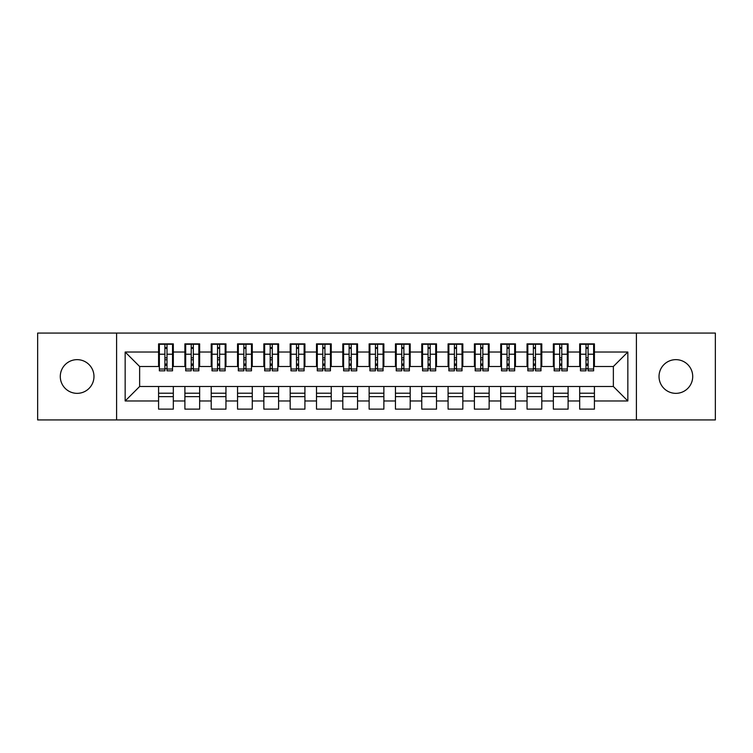 <?xml version="1.0" encoding="UTF-8"?>
<svg xmlns="http://www.w3.org/2000/svg" width="753" height="753" viewBox="0 0 753 753"><rect width="100%" height="100%" fill="white"/><g stroke="black" fill="none" stroke-linecap="round" stroke-linejoin="round"><path stroke-width="1.13" d="M675.874 359.652A16.848 16.848 0 0 0 659.026 376.5A16.848 16.848 0 0 0 675.874 393.348A16.848 16.848 0 0 0 692.713 376.5A16.848 16.848 0 0 0 675.874 359.652M77.126 359.652A16.848 16.848 0 0 0 60.287 376.5A16.848 16.848 0 0 0 77.126 393.348A16.848 16.848 0 0 0 93.974 376.5A16.848 16.848 0 0 0 77.126 359.652M636.398 419.929L715.35 419.929L715.35 333.071L636.398 333.071L636.398 419.929L116.602 419.929L116.602 333.071L37.65 333.071L37.65 419.929L116.602 419.929M585.994 359.783L588.102 359.783L585.994 359.783M594.418 393.217L579.678 393.217M579.678 396.633L594.418 396.633M559.677 359.783L561.785 359.783L559.677 359.783M568.101 393.217L553.361 393.217M553.361 396.633L568.101 396.633M533.359 359.783L535.468 359.783L533.359 359.783M541.784 393.217L527.044 393.217M527.044 396.633L541.784 396.633M507.042 359.783L509.141 359.783L507.042 359.783M515.457 393.217L500.726 393.217M500.726 396.633L515.457 396.633M480.725 359.783L482.824 359.783L480.725 359.783M489.139 393.217L474.409 393.217M474.409 396.633L489.139 396.633M454.407 359.783L456.506 359.783L454.407 359.783M462.822 393.217L448.082 393.217M448.082 396.633L462.822 396.633M428.081 359.783L430.189 359.783L428.081 359.783M436.505 393.217L421.765 393.217M421.765 396.633L436.505 396.633M401.763 359.783L403.872 359.783L401.763 359.783M410.187 393.217L395.447 393.217M395.447 396.633L410.187 396.633M375.446 359.783L377.554 359.783L375.446 359.783M383.87 393.217L369.13 393.217M369.13 396.633L383.87 396.633M349.128 359.783L351.237 359.783L349.128 359.783M357.553 393.217L342.813 393.217M342.813 396.633L357.553 396.633M322.811 359.783L324.92 359.783L322.811 359.783M331.235 393.217L316.495 393.217M316.495 396.633L331.235 396.633M296.494 359.783L298.593 359.783L296.494 359.783M304.918 393.217L290.178 393.217M290.178 396.633L304.918 396.633M270.176 359.783L272.275 359.783L270.176 359.783M278.591 393.217L263.861 393.217M263.861 396.633L278.591 396.633M243.859 359.783L245.958 359.783L243.859 359.783M252.274 393.217L237.543 393.217M237.543 396.633L252.274 396.633M217.532 359.783L219.641 359.783L217.532 359.783M225.956 393.217L211.217 393.217M211.217 396.633L225.956 396.633M191.215 359.783L193.323 359.783L191.215 359.783M199.639 393.217L184.899 393.217M184.899 396.633L199.639 396.633M636.398 333.071L116.602 333.071M159.372 366.495L139.634 366.495L125.158 352.028L125.158 400.973L158.582 400.973L158.582 409.133L173.322 409.133L173.322 400.973L184.899 400.973L184.899 409.133L199.639 409.133L199.639 400.973L211.217 400.973L211.217 409.133L225.956 409.133L225.956 400.973L237.543 400.973L237.543 409.133L252.274 409.133L252.274 400.973L263.861 400.973L263.861 409.133L278.591 409.133L278.591 400.973L290.178 400.973L290.178 409.133L304.918 409.133L304.918 400.973L316.495 400.973L316.495 409.133L331.235 409.133L331.235 400.973L342.813 400.973L342.813 409.133L357.553 409.133L357.553 400.973L369.13 400.973L369.13 409.133L383.87 409.133L383.87 400.973L395.447 400.973L395.447 409.133L410.187 409.133L410.187 400.973L421.765 400.973L421.765 409.133L436.505 409.133L436.505 400.973L448.082 400.973L448.082 409.133L462.822 409.133L462.822 400.973L474.409 400.973L474.409 409.133L489.139 409.133L489.139 400.973L500.726 400.973L500.726 409.133L515.457 409.133L515.457 400.973L527.044 400.973L527.044 409.133L541.784 409.133L541.784 400.973L553.361 400.973L553.361 409.133L568.101 409.133L568.101 400.973L579.678 400.973L579.678 409.133L594.418 409.133L594.418 386.505L613.366 386.505L613.366 366.495L593.628 366.495M125.158 352.028L158.582 352.028L158.582 366.495M613.366 366.495L627.842 352.028L594.418 352.028L594.418 343.867L579.678 343.867L579.678 352.028L568.101 352.028L568.101 343.867L553.361 343.867L553.361 352.028L541.784 352.028L541.784 343.867L527.044 343.867L527.044 352.028L515.457 352.028L515.457 343.867L500.726 343.867L500.726 352.028L489.139 352.028L489.139 343.867L474.409 343.867L474.409 352.028L462.822 352.028L462.822 343.867L448.082 343.867L448.082 352.028L436.505 352.028L436.505 343.867L421.765 343.867L421.765 352.028L410.187 352.028L410.187 343.867L395.447 343.867L395.447 352.028L383.87 352.028L383.87 343.867L369.13 343.867L369.13 352.028L357.553 352.028L357.553 343.867L342.813 343.867L342.813 352.028L331.235 352.028L331.235 343.867L316.495 343.867L316.495 352.028L304.918 352.028L304.918 343.867L290.178 343.867L290.178 352.028L278.591 352.028L278.591 343.867L263.861 343.867L263.861 352.028L252.274 352.028L252.274 343.867L237.543 343.867L237.543 352.028L225.956 352.028L225.956 343.867L211.217 343.867L211.217 352.028L199.639 352.028L199.639 343.867L184.899 343.867L184.899 352.028L173.322 352.028L173.322 343.867L158.582 343.867L158.582 352.028M627.842 352.028L627.842 400.973L594.418 400.973M568.101 400.973L568.101 386.505L594.418 386.505M579.678 400.973L579.678 386.505M594.418 352.028L594.418 366.495M541.784 400.973L541.784 386.505L568.101 386.505M553.361 400.973L553.361 386.505M579.678 352.028L579.678 366.495L567.31 366.495M568.101 352.028L568.101 366.495M515.457 400.973L515.457 386.505L541.784 386.505M527.044 400.973L527.044 386.505M553.361 352.028L553.361 366.495L540.993 366.495M541.784 352.028L541.784 366.495M489.139 400.973L489.139 386.505L515.457 386.505M500.726 400.973L500.726 386.505M527.044 352.028L527.044 366.495L514.675 366.495M515.457 352.028L515.457 366.495M462.822 400.973L462.822 386.505L489.139 386.505M474.409 400.973L474.409 386.505M500.726 352.028L500.726 366.495L488.349 366.495M489.139 352.028L489.139 366.495M436.505 400.973L436.505 386.505L462.822 386.505M448.082 400.973L448.082 386.505M474.409 352.028L474.409 366.495L462.031 366.495M462.822 352.028L462.822 366.495M410.187 400.973L410.187 386.505L436.505 386.505M421.765 400.973L421.765 386.505M448.082 352.028L448.082 366.495L435.714 366.495M436.505 352.028L436.505 366.495M383.87 400.973L383.87 386.505L410.187 386.505M395.447 400.973L395.447 386.505M421.765 352.028L421.765 366.495L409.397 366.495M410.187 352.028L410.187 366.495M357.553 400.973L357.553 386.505L383.87 386.505M369.13 400.973L369.13 386.505M395.447 352.028L395.447 366.495L383.079 366.495M383.87 352.028L383.87 366.495M331.235 400.973L331.235 386.505L357.553 386.505M342.813 400.973L342.813 386.505M369.13 352.028L369.13 366.495L356.762 366.495M357.553 352.028L357.553 366.495M304.918 400.973L304.918 386.505L331.235 386.505M316.495 400.973L316.495 386.505M342.813 352.028L342.813 366.495L330.445 366.495M331.235 352.028L331.235 366.495M278.591 400.973L278.591 386.505L304.918 386.505M290.178 400.973L290.178 386.505M316.495 352.028L316.495 366.495L304.127 366.495M304.918 352.028L304.918 366.495M252.274 400.973L252.274 386.505L278.591 386.505M263.861 400.973L263.861 386.505M290.178 352.028L290.178 366.495L277.81 366.495M278.591 352.028L278.591 366.495M225.956 400.973L225.956 386.505L252.274 386.505M237.543 400.973L237.543 386.505M263.861 352.028L263.861 366.495L251.483 366.495M252.274 352.028L252.274 366.495M199.639 400.973L199.639 386.505L225.956 386.505M211.217 400.973L211.217 386.505M237.543 352.028L237.543 366.495L225.166 366.495M225.956 352.028L225.956 366.495M173.322 400.973L173.322 386.505L199.639 386.505M184.899 400.973L184.899 386.505M211.217 352.028L211.217 366.495L198.848 366.495M199.639 352.028L199.639 366.495M164.898 359.783L167.006 359.783L164.898 359.783M173.322 393.217L158.582 393.217M158.582 396.633L173.322 396.633M125.158 400.973L139.634 386.505L173.322 386.505M158.582 400.973L158.582 386.505M184.899 352.028L184.899 366.495L172.531 366.495M173.322 352.028L173.322 366.495M139.634 366.495L139.634 386.505M580.469 366.495L579.678 366.495M554.152 366.495L553.361 366.495M527.834 366.495L527.044 366.495M501.517 366.495L500.726 366.495M475.19 366.495L474.409 366.495M448.873 366.495L448.082 366.495M422.555 366.495L421.765 366.495M396.238 366.495L395.447 366.495M369.921 366.495L369.13 366.495M343.603 366.495L342.813 366.495M317.286 366.495L316.495 366.495M290.969 366.495L290.178 366.495M264.651 366.495L263.861 366.495M238.325 366.495L237.543 366.495M212.007 366.495L211.217 366.495M185.69 366.495L184.899 366.495M627.842 400.973L613.366 386.505M159.372 344.13L172.531 344.13L159.372 344.13L159.372 370.843L164.898 370.843L164.898 344.225L172.531 344.262L172.531 370.843L167.006 370.843L167.006 344.262M164.898 347.651L167.006 347.651M164.898 368.631L167.006 368.631M167.006 365.327L164.898 365.327M164.898 364.028L167.006 364.028M173.322 356.367L172.531 356.367M173.322 359.783L172.531 359.783M159.372 356.367L158.582 356.367M159.372 359.783L158.582 359.783M185.69 344.13L198.848 344.13L185.69 344.13L185.69 370.843L191.215 370.843L191.215 344.225L198.848 344.262L198.848 370.843L193.323 370.843L193.323 344.262M191.215 347.651L193.323 347.651M191.215 368.631L193.323 368.631M193.323 365.327L191.215 365.327M191.215 364.028L193.323 364.028M199.639 356.367L198.848 356.367M199.639 359.783L198.848 359.783M185.69 356.367L184.899 356.367M185.69 359.783L184.899 359.783M212.007 344.13L225.166 344.13L212.007 344.13L212.007 370.843L217.532 370.843L217.532 344.225L225.166 344.262L225.166 370.843L219.641 370.843L219.641 344.262M217.532 347.651L219.641 347.651M217.532 368.631L219.641 368.631M219.641 365.327L217.532 365.327M217.532 364.028L219.641 364.028M225.956 356.367L225.166 356.367M225.956 359.783L225.166 359.783M212.007 356.367L211.217 356.367M212.007 359.783L211.217 359.783M238.325 344.13L251.483 344.13L238.325 344.13L238.325 370.843L243.859 370.843L243.859 344.225L251.483 344.262L251.483 370.843L245.958 370.843L245.958 344.262M243.859 347.651L245.958 347.651M243.859 368.631L245.958 368.631M245.958 365.327L243.859 365.327M243.859 364.028L245.958 364.028M252.274 356.367L251.483 356.367M252.274 359.783L251.483 359.783M238.325 356.367L237.543 356.367M238.325 359.783L237.543 359.783M264.651 344.13L277.81 344.13L264.651 344.13L264.651 370.843L270.176 370.843L270.176 344.225L277.81 344.262L277.81 370.843L272.275 370.843L272.275 344.262M270.176 347.651L272.275 347.651M270.176 368.631L272.275 368.631M272.275 365.327L270.176 365.327M270.176 364.028L272.275 364.028M278.591 356.367L277.81 356.367M278.591 359.783L277.81 359.783M264.651 356.367L263.861 356.367M264.651 359.783L263.861 359.783M290.969 344.13L304.127 344.13L290.969 344.13L290.969 370.843L296.494 370.843L296.494 344.225L304.127 344.262L304.127 370.843L298.593 370.843L298.593 344.262M296.494 347.651L298.593 347.651M296.494 368.631L298.593 368.631M298.593 365.327L296.494 365.327M296.494 364.028L298.593 364.028M304.918 356.367L304.127 356.367M304.918 359.783L304.127 359.783M290.969 356.367L290.178 356.367M290.969 359.783L290.178 359.783M317.286 344.13L330.445 344.13L317.286 344.13L317.286 370.843L322.811 370.843L322.811 344.225L330.445 344.262L330.445 370.843L324.92 370.843L324.92 344.262M322.811 347.651L324.92 347.651M322.811 368.631L324.92 368.631M324.92 365.327L322.811 365.327M322.811 364.028L324.92 364.028M331.235 356.367L330.445 356.367M331.235 359.783L330.445 359.783M317.286 356.367L316.495 356.367M317.286 359.783L316.495 359.783M343.603 344.13L356.762 344.13L343.603 344.13L343.603 370.843L349.128 370.843L349.128 344.225L356.762 344.262L356.762 370.843L351.237 370.843L351.237 344.262M349.128 347.651L351.237 347.651M349.128 368.631L351.237 368.631M351.237 365.327L349.128 365.327M349.128 364.028L351.237 364.028M357.553 356.367L356.762 356.367M357.553 359.783L356.762 359.783M343.603 356.367L342.813 356.367M343.603 359.783L342.813 359.783M369.921 344.13L383.079 344.13L369.921 344.13L369.921 370.843L375.446 370.843L375.446 344.225L383.079 344.262L383.079 370.843L377.554 370.843L377.554 344.262M375.446 347.651L377.554 347.651M375.446 368.631L377.554 368.631M377.554 365.327L375.446 365.327M375.446 364.028L377.554 364.028M383.87 356.367L383.079 356.367M383.87 359.783L383.079 359.783M369.921 356.367L369.13 356.367M369.921 359.783L369.13 359.783M396.238 344.13L409.397 344.13L396.238 344.13L396.238 370.843L401.763 370.843L401.763 344.225L409.397 344.262L409.397 370.843L403.872 370.843L403.872 344.262M401.763 347.651L403.872 347.651M401.763 368.631L403.872 368.631M403.872 365.327L401.763 365.327M401.763 364.028L403.872 364.028M410.187 356.367L409.397 356.367M410.187 359.783L409.397 359.783M396.238 356.367L395.447 356.367M396.238 359.783L395.447 359.783M422.555 344.13L435.714 344.13L422.555 344.13L422.555 370.843L428.081 370.843L428.081 344.225L435.714 344.262L435.714 370.843L430.189 370.843L430.189 344.262M428.081 347.651L430.189 347.651M428.081 368.631L430.189 368.631M430.189 365.327L428.081 365.327M428.081 364.028L430.189 364.028M436.505 356.367L435.714 356.367M436.505 359.783L435.714 359.783M422.555 356.367L421.765 356.367M422.555 359.783L421.765 359.783M448.873 344.13L462.031 344.13L448.873 344.13L448.873 370.843L454.407 370.843L454.407 344.225L462.031 344.262L462.031 370.843L456.506 370.843L456.506 344.262M454.407 347.651L456.506 347.651M454.407 368.631L456.506 368.631M456.506 365.327L454.407 365.327M454.407 364.028L456.506 364.028M462.822 356.367L462.031 356.367M462.822 359.783L462.031 359.783M448.873 356.367L448.082 356.367M448.873 359.783L448.082 359.783M475.19 344.13L488.349 344.13L475.19 344.13L475.19 370.843L480.725 370.843L480.725 344.225L488.349 344.262L488.349 370.843L482.824 370.843L482.824 344.262M480.725 347.651L482.824 347.651M480.725 368.631L482.824 368.631M482.824 365.327L480.725 365.327M480.725 364.028L482.824 364.028M489.139 356.367L488.349 356.367M489.139 359.783L488.349 359.783M475.19 356.367L474.409 356.367M475.19 359.783L474.409 359.783M501.517 344.13L514.675 344.13L501.517 344.13L501.517 370.843L507.042 370.843L507.042 344.225L514.675 344.262L514.675 370.843L509.141 370.843L509.141 344.262M507.042 347.651L509.141 347.651M507.042 368.631L509.141 368.631M509.141 365.327L507.042 365.327M507.042 364.028L509.141 364.028M515.457 356.367L514.675 356.367M515.457 359.783L514.675 359.783M501.517 356.367L500.726 356.367M501.517 359.783L500.726 359.783M527.834 344.13L540.993 344.13L527.834 344.13L527.834 370.843L533.359 370.843L533.359 344.225L540.993 344.262L540.993 370.843L535.468 370.843L535.468 344.262M533.359 347.651L535.468 347.651M533.359 368.631L535.468 368.631M535.468 365.327L533.359 365.327M533.359 364.028L535.468 364.028M541.784 356.367L540.993 356.367M541.784 359.783L540.993 359.783M527.834 356.367L527.044 356.367M527.834 359.783L527.044 359.783M554.152 344.13L567.31 344.13L554.152 344.13L554.152 370.843L559.677 370.843L559.677 344.225L567.31 344.262L567.31 370.843L561.785 370.843L561.785 344.262M559.677 347.651L561.785 347.651M559.677 368.631L561.785 368.631M561.785 365.327L559.677 365.327M559.677 364.028L561.785 364.028M568.101 356.367L567.31 356.367M568.101 359.783L567.31 359.783M554.152 356.367L553.361 356.367M554.152 359.783L553.361 359.783M580.469 344.13L593.628 344.13L580.469 344.13L580.469 370.843L585.994 370.843L585.994 344.225L593.628 344.262L593.628 370.843L588.102 370.843L588.102 344.262M585.994 347.651L588.102 347.651M585.994 368.631L588.102 368.631M588.102 365.327L585.994 365.327M585.994 364.028L588.102 364.028M594.418 356.367L593.628 356.367M594.418 359.783L593.628 359.783M580.469 356.367L579.678 356.367M580.469 359.783L579.678 359.783M159.372 344.262L164.898 344.262M167.006 369.036L172.531 369.036M167.006 354.221L172.531 354.221M159.372 369.036L164.898 369.036M159.372 354.221L164.898 354.221M164.898 357.779L167.006 357.779M164.898 348.347L167.006 348.347M185.69 344.262L191.215 344.262M193.323 369.036L198.848 369.036M193.323 354.221L198.848 354.221M185.69 369.036L191.215 369.036M185.69 354.221L191.215 354.221M191.215 357.779L193.323 357.779M191.215 348.347L193.323 348.347M212.007 344.262L217.532 344.262M219.641 369.036L225.166 369.036M219.641 354.221L225.166 354.221M212.007 369.036L217.532 369.036M212.007 354.221L217.532 354.221M217.532 357.779L219.641 357.779M217.532 348.347L219.641 348.347M238.325 344.262L243.859 344.262M245.958 369.036L251.483 369.036M245.958 354.221L251.483 354.221M238.325 369.036L243.859 369.036M238.325 354.221L243.859 354.221M243.859 357.779L245.958 357.779M243.859 348.347L245.958 348.347M264.651 344.262L270.176 344.262M272.275 369.036L277.81 369.036M272.275 354.221L277.81 354.221M264.651 369.036L270.176 369.036M264.651 354.221L270.176 354.221M270.176 357.779L272.275 357.779M270.176 348.347L272.275 348.347M290.969 344.262L296.494 344.262M298.593 369.036L304.127 369.036M298.593 354.221L304.127 354.221M290.969 369.036L296.494 369.036M290.969 354.221L296.494 354.221M296.494 357.779L298.593 357.779M296.494 348.347L298.593 348.347M317.286 344.262L322.811 344.262M324.92 369.036L330.445 369.036M324.92 354.221L330.445 354.221M317.286 369.036L322.811 369.036M317.286 354.221L322.811 354.221M322.811 357.779L324.92 357.779M322.811 348.347L324.92 348.347M343.603 344.262L349.128 344.262M351.237 369.036L356.762 369.036M351.237 354.221L356.762 354.221M343.603 369.036L349.128 369.036M343.603 354.221L349.128 354.221M349.128 357.779L351.237 357.779M349.128 348.347L351.237 348.347M369.921 344.262L375.446 344.262M377.554 369.036L383.079 369.036M377.554 354.221L383.079 354.221M369.921 369.036L375.446 369.036M369.921 354.221L375.446 354.221M375.446 357.779L377.554 357.779M375.446 348.347L377.554 348.347M396.238 344.262L401.763 344.262M403.872 369.036L409.397 369.036M403.872 354.221L409.397 354.221M396.238 369.036L401.763 369.036M396.238 354.221L401.763 354.221M401.763 357.779L403.872 357.779M401.763 348.347L403.872 348.347M422.555 344.262L428.081 344.262M430.189 369.036L435.714 369.036M430.189 354.221L435.714 354.221M422.555 369.036L428.081 369.036M422.555 354.221L428.081 354.221M428.081 357.779L430.189 357.779M428.081 348.347L430.189 348.347M448.873 344.262L454.407 344.262M456.506 369.036L462.031 369.036M456.506 354.221L462.031 354.221M448.873 369.036L454.407 369.036M448.873 354.221L454.407 354.221M454.407 357.779L456.506 357.779M454.407 348.347L456.506 348.347M475.19 344.262L480.725 344.262M482.824 369.036L488.349 369.036M482.824 354.221L488.349 354.221M475.19 369.036L480.725 369.036M475.19 354.221L480.725 354.221M480.725 357.779L482.824 357.779M480.725 348.347L482.824 348.347M501.517 344.262L507.042 344.262M509.141 369.036L514.675 369.036M509.141 354.221L514.675 354.221M501.517 369.036L507.042 369.036M501.517 354.221L507.042 354.221M507.042 357.779L509.141 357.779M507.042 348.347L509.141 348.347M527.834 344.262L533.359 344.262M535.468 369.036L540.993 369.036M535.468 354.221L540.993 354.221M527.834 369.036L533.359 369.036M527.834 354.221L533.359 354.221M533.359 357.779L535.468 357.779M533.359 348.347L535.468 348.347M554.152 344.262L559.677 344.262M561.785 369.036L567.31 369.036M561.785 354.221L567.31 354.221M554.152 369.036L559.677 369.036M554.152 354.221L559.677 354.221M559.677 357.779L561.785 357.779M559.677 348.347L561.785 348.347M580.469 344.262L585.994 344.262M588.102 369.036L593.628 369.036M588.102 354.221L593.628 354.221M580.469 369.036L585.994 369.036M580.469 354.221L585.994 354.221M585.994 357.779L588.102 357.779M585.994 348.347L588.102 348.347"/></g></svg>
